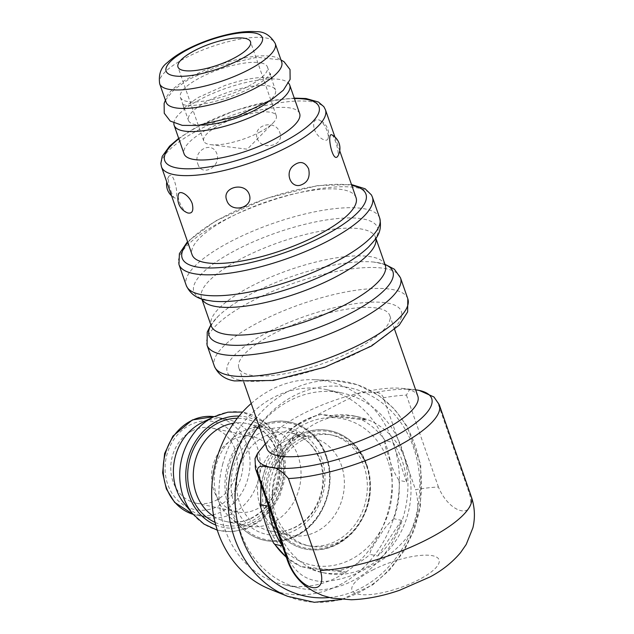 <?xml version="1.0" encoding="UTF-8"?>
<svg xmlns="http://www.w3.org/2000/svg" width="634" height="634" viewBox="0 0 634 634"><rect width="100%" height="100%" fill="white"/><g stroke="black" fill="none" stroke-linecap="round" stroke-linejoin="round"><path stroke-width="0.48" stroke-dasharray="3.17 2.38" d="M232.789 439.631A38.405 33.055 -77.9 0 1 252.887 436.747A38.405 33.055 -77.9 0 1 277.193 481.222A38.405 33.055 -77.9 0 1 236.831 511.868A38.405 33.055 -77.9 0 1 211.621 479.074A38.405 33.055 -77.9 0 1 232.789 439.631M191.999 430.914A38.405 33.055 102.1 0 0 170.831 470.357A38.405 33.055 102.1 0 0 196.049 503.15A38.405 33.055 102.1 0 0 236.403 472.496A38.405 33.055 102.1 0 0 212.105 428.029A38.405 33.055 102.1 0 0 191.999 430.914M259.124 132.458A38.405 11.269 -19.2 0 0 273.08 122.948A38.405 11.269 -19.2 0 0 276.281 115.745A38.405 11.269 -19.2 0 0 236.3 117.734A38.405 11.269 -19.2 0 0 203.736 141.002A38.405 11.269 -19.2 0 0 210.718 144.671A38.405 11.269 -19.2 0 0 259.124 132.458M238.661 466.957A99.863 85.955 -77.9 0 1 342.209 393.001A99.863 85.955 -77.9 0 1 405.395 508.619A99.863 85.955 -77.9 0 1 300.468 588.304A99.863 85.955 -77.9 0 1 238.661 466.957M303.551 439.568A56.585 48.707 -77.9 0 1 333.167 435.32A56.585 48.707 -77.9 0 1 368.972 500.836A56.585 48.707 -77.9 0 1 309.511 545.993A56.585 48.707 -77.9 0 1 272.358 497.682A56.585 48.707 -77.9 0 1 303.551 439.568M387.889 460.807A74.764 64.351 102.1 0 0 276.884 449.086A74.764 64.351 102.1 0 0 317.594 565.996A74.764 64.351 102.1 0 0 387.889 460.807M251.215 403.478A108.248 93.174 -77.9 0 1 314.432 379.703A108.248 93.174 -77.9 0 1 396.646 506.748A108.248 93.174 -77.9 0 1 269.68 589.081M222.859 463.581A99.863 85.955 102.1 0 0 284.658 584.928A99.863 85.955 102.1 0 0 389.585 505.243A99.863 85.955 102.1 0 0 326.407 389.625A99.863 85.955 102.1 0 0 222.859 463.581M166.116 102.264A61.197 17.958 160.8 0 1 205.257 70.105A61.197 17.958 160.8 0 1 273.373 56.64A61.197 17.958 160.8 0 1 281.702 62.013M261.16 62.94A46.092 13.52 160.8 0 1 267.437 66.982A46.092 13.52 160.8 0 1 228.359 94.91A46.092 13.52 160.8 0 1 180.381 97.295A46.092 13.52 160.8 0 1 209.862 73.076A46.092 13.52 160.8 0 1 261.16 62.94M257.238 138.339C261.636 151.447 285.023 145.535 279.808 132.633C275.735 118.859 252.348 124.771 257.238 138.339M197.871 163.968C201.675 177.417 221.369 166.853 216.876 153.777C212.073 140.177 192.387 150.741 197.871 163.968M170.95 191.024C172.266 194.868 173.447 197.158 174.501 197.887C180.191 200.97 174.049 169.389 168.834 176.395C167.82 179.295 168.525 184.169 170.95 191.024M187.799 212.969C182.782 211.487 177.005 198.791 178.392 194.543M331.994 134.899C333.048 135.636 334.237 137.927 335.552 141.77C337.977 148.618 338.683 153.491 337.668 156.4M314.266 129.146C317.357 137.966 327.295 143.308 328.103 138.252C329.49 134.004 323.712 121.308 318.704 119.818C314.202 118.962 312.728 122.069 314.266 129.146M299.652 113.565A61.197 17.958 -19.2 0 0 291.323 108.192A61.197 17.958 -19.2 0 0 223.208 121.649A61.197 17.958 -19.2 0 0 184.066 153.816M378.878 308.449A79.884 23.442 160.8 0 1 389.752 315.463A79.884 23.442 160.8 0 1 322.017 363.868A79.884 23.442 160.8 0 1 238.867 368.005A79.884 23.442 160.8 0 1 289.952 326.019A79.884 23.442 160.8 0 1 378.878 308.449M356.031 197.61A86.803 25.471 -19.2 0 0 265.686 202.103A86.803 25.471 -19.2 0 0 192.086 254.702M201.446 125.08A46.092 13.52 160.8 0 1 188.433 120.412A46.092 13.52 160.8 0 1 217.906 96.194A46.092 13.52 160.8 0 1 269.212 86.05A46.092 13.52 160.8 0 1 275.481 90.099A46.092 13.52 160.8 0 1 268.182 101.836M173.882 123.115A61.197 17.958 160.8 0 1 216.773 91.779A61.197 17.958 160.8 0 1 281.425 79.757A61.197 17.958 160.8 0 1 288.565 83.173M300.492 438.91A56.585 48.707 102.1 0 0 269.299 497.032A56.585 48.707 102.1 0 0 306.452 545.335A56.585 48.707 102.1 0 0 365.913 500.178A56.585 48.707 102.1 0 0 330.108 434.662A56.585 48.707 102.1 0 0 300.492 438.91M285.197 441.082A50.086 43.112 102.1 0 0 269.997 523.351A50.086 43.112 102.1 0 0 290.475 535.27A50.086 43.112 102.1 0 0 343.105 495.305A50.086 43.112 102.1 0 0 311.413 437.317A50.086 43.112 102.1 0 0 287.844 439.83A50.086 43.112 102.1 0 0 285.197 441.082M241.863 431.817A50.086 43.112 102.1 0 0 229.603 516.995A50.086 43.112 102.1 0 0 247.141 526.006A50.086 43.112 102.1 0 0 299.763 486.04A50.086 43.112 102.1 0 0 268.079 428.053A50.086 43.112 102.1 0 0 248.385 429.107A50.086 43.112 102.1 0 0 241.863 431.817M184.343 503.61A50.086 43.112 102.1 0 0 206.351 517.289A50.086 43.112 102.1 0 0 258.981 477.323A50.086 43.112 102.1 0 0 227.289 419.336A50.086 43.112 102.1 0 0 201.612 422.823M393.873 518.739C388.436 523.304 383.689 529.073 379.631 536.063C376.16 541.848 369.654 549.9 370.058 554.385L377.706 556.018A79.884 68.765 102.1 0 0 401.52 520.371L393.873 518.739A79.884 68.765 102.1 0 0 398.992 480.31L406.64 481.943A79.884 68.765 102.1 0 0 392.842 442.326L385.195 440.693C383.713 444.331 387.897 453.722 389.759 459.999C391.891 467.527 394.966 474.295 398.992 480.31M338.683 570.552L301.063 566.582L308.71 568.215A79.884 68.765 102.1 0 0 320.955 572.264A79.884 68.765 102.1 0 0 346.33 572.193L338.683 570.552A79.884 68.765 102.1 0 0 370.058 554.385M286.37 557.357L301.063 566.582A79.884 68.765 102.1 0 1 286.267 557.08M266.137 466.275L267.009 462.234L271.075 455.101L285.886 433.989L289.96 430.629L297.608 432.261A79.884 68.765 102.1 0 0 273.785 467.908L266.137 466.275A79.884 68.765 102.1 0 0 261.454 485.818M289.96 430.629A79.884 68.765 102.1 0 1 304.891 420.382A79.884 68.765 102.1 0 1 321.327 414.462L358.947 418.432L366.595 420.065A79.884 68.765 102.1 0 0 354.351 416.023A79.884 68.765 102.1 0 0 328.975 416.094L321.145 414.382C308.885 417.021 297.822 422.83 287.955 431.825M287.551 560.749A97.295 28.554 160.8 0 1 287.265 555.812L280.561 536.546A79.884 68.765 102.1 0 0 325.036 573.136A79.884 68.765 102.1 0 0 408.811 470.436A79.884 68.765 102.1 0 0 402.907 453.484A79.884 68.765 102.1 0 0 358.432 416.895A79.884 68.765 102.1 0 0 316.62 422.894A79.884 68.765 102.1 0 0 274.657 519.595A79.884 68.765 102.1 0 0 280.561 536.546L255.256 463.89A97.295 28.554 -19.2 0 0 255.534 468.827M346.33 572.193L308.71 568.215M282.463 545.961L268.665 506.336M273.785 467.908L297.608 432.261M328.975 416.094L366.595 420.065M392.842 442.326L406.64 481.943M401.52 520.371L377.706 556.018M383.507 397.78C381.922 394.182 379.275 392.398 375.566 392.422A92.176 27.048 160.8 0 1 413.637 389.561A92.176 27.048 160.8 0 1 415.642 389.807L409.382 389.839L406.426 395.101A97.295 28.554 -19.2 0 0 383.507 397.78L415.516 489.694A97.295 28.554 160.8 0 1 438.435 487.023C449.68 514.499 477.061 520.356 469.445 493.656L437.436 401.734L433.957 396.979M266.962 448.682A79.884 23.442 160.8 0 1 268.578 440.02A79.884 23.442 160.8 0 1 360.152 392.818A79.884 23.442 160.8 0 1 402.202 388.388A79.884 23.442 160.8 0 1 406.98 389.125A79.884 23.442 160.8 0 1 417.846 396.139M406.426 395.101L438.435 487.023M287.265 555.812C294.247 572.407 306.048 580.974 322.666 581.521C337.977 580.831 352.813 576.346 367.165 568.056C382.048 561.272 395.014 551.429 406.077 538.52C417.315 523.621 420.461 507.343 415.516 489.694M265.289 443.879L268.578 440.02L360.152 392.818L375.566 392.422M255.019 458.58L255.256 463.89M258.997 425.818A106.512 91.676 -77.9 0 1 411.529 442.255A106.512 91.676 -77.9 0 1 329.26 597.521M287.717 596.348A111.608 96.067 102.1 0 0 418.63 511.448A111.608 96.067 102.1 0 0 333.864 380.455A111.608 96.067 102.1 0 0 256.231 417.877M178.843 138.822A81.683 23.965 160.8 0 1 294.43 98.571M239.803 380.138A92.176 27.048 -19.2 0 0 391.297 331.027A92.176 27.048 -19.2 0 0 311.825 314.036A92.176 27.048 -19.2 0 0 239.803 380.138M325.44 109.761A86.803 25.471 -19.2 0 0 235.095 114.255A86.803 25.471 -19.2 0 0 161.496 166.853M187.846 242.513A97.295 28.554 160.8 0 1 264.671 199.187A97.295 28.554 160.8 0 1 351.791 185.421M372.388 197.095A102.423 30.052 -19.2 0 0 265.789 202.397A102.423 30.052 -19.2 0 0 178.947 264.457M379.695 218.064A102.423 30.052 -19.2 0 0 273.088 223.366A102.423 30.052 -19.2 0 0 186.245 285.427M407.813 298.804A102.423 30.052 -19.2 0 0 301.205 304.106A102.423 30.052 -19.2 0 0 214.363 366.167M400.506 277.835A102.423 30.052 -19.2 0 0 293.899 283.136A102.423 30.052 -19.2 0 0 207.064 345.197M385.044 264.56A97.295 28.554 -19.2 0 0 373.83 262.072A97.295 28.554 -19.2 0 0 218.183 316.279A97.295 28.554 -19.2 0 0 210.94 325.194M385.258 265.186A92.176 27.048 -19.2 0 0 289.31 269.957A92.176 27.048 -19.2 0 0 211.162 325.813M375.867 238.408A92.176 27.048 -19.2 0 0 375.597 237.449A92.176 27.048 -19.2 0 0 279.657 242.22A92.176 27.048 -19.2 0 0 201.501 298.075A92.176 27.048 -19.2 0 0 201.881 298.994M375.907 238.344L375.534 237.14C375.383 236.656 376.826 238.455 368.576 246.983A97.295 28.554 -19.2 0 0 281.456 231.069A97.295 28.554 -19.2 0 0 207.112 300.294A97.295 28.554 -19.2 0 0 212.929 301.19L207.904 300.421C202.84 298.852 200.661 297.98 201.358 297.79L201.81 298.971M159.673 83.775A61.197 17.958 160.8 0 1 187.006 57.139A61.197 17.958 160.8 0 1 266.93 38.151A61.197 17.958 160.8 0 1 275.259 43.524M366.333 465.229A59.453 51.172 102.1 0 0 278.064 455.901A59.453 51.172 102.1 0 0 310.438 548.87A59.453 51.172 102.1 0 0 366.333 465.229M366.468 464.682A60.436 52.02 102.1 0 0 301.816 433.791A60.436 52.02 102.1 0 0 298.622 435.296A60.436 52.02 102.1 0 0 280.268 534.573A60.436 52.02 102.1 0 0 346.093 538.211A60.436 52.02 102.1 0 0 366.468 464.682M264.299 436.612A50.086 43.112 102.1 0 0 236.696 488.045A50.086 43.112 102.1 0 0 269.569 530.801A50.086 43.112 102.1 0 0 312.649 512.367A50.086 43.112 102.1 0 0 320.527 460.958A50.086 43.112 102.1 0 0 290.507 432.848A50.086 43.112 102.1 0 0 264.299 436.612M321.795 458.818A54.183 46.639 102.1 0 0 241.356 450.322A54.183 46.639 102.1 0 0 270.853 535.041A54.183 46.639 102.1 0 0 321.795 458.818M326.058 456.615A59.453 51.172 102.1 0 0 237.782 447.295A59.453 51.172 102.1 0 0 270.163 540.263A59.453 51.172 102.1 0 0 326.058 456.615M326.225 456.068A60.444 52.028 102.1 0 0 266.232 423.417A60.444 52.028 102.1 0 0 258.363 426.682A60.444 52.028 102.1 0 0 243.559 529.493A60.444 52.028 102.1 0 0 307.847 527.916A60.444 52.028 102.1 0 0 326.225 456.068M213.761 516.385A50.086 43.112 102.1 0 0 226.235 521.544A50.086 43.112 102.1 0 0 269.315 503.103A50.086 43.112 102.1 0 0 277.185 451.693A50.086 43.112 102.1 0 0 247.173 423.591A50.086 43.112 102.1 0 0 233.684 423.195M215.077 522.384A54.183 46.639 102.1 0 0 266.898 508.991A54.183 46.639 102.1 0 0 278.461 449.554A54.183 46.639 102.1 0 0 237.33 418.258M215.774 525.071A56.378 48.533 102.1 0 0 268.792 509.799A56.378 48.533 102.1 0 0 280.236 448.634A56.378 48.533 102.1 0 0 239.066 416.086M192.902 514.031A60.27 51.877 102.1 0 0 259.243 520.665A60.27 51.877 102.1 0 0 280.696 446.439A60.27 51.877 102.1 0 0 213.682 416.815M206.351 517.289L193.164 514.348A50.086 43.112 102.1 0 0 196.152 515.109A50.086 43.112 102.1 0 0 239.232 496.676A50.086 43.112 102.1 0 0 247.109 445.266A50.086 43.112 102.1 0 0 217.09 417.156A50.086 43.112 102.1 0 0 214.038 416.641M240.421 446.851A44.959 38.698 102.1 0 0 173.661 439.806A44.959 38.698 102.1 0 0 198.149 510.108A44.959 38.698 102.1 0 0 240.421 446.851M385.195 440.693A79.884 68.765 102.1 0 0 358.947 418.432M372.594 570.077A46.092 13.52 160.8 0 1 439.267 560.805A46.092 13.52 160.8 0 1 374.742 594.066A46.092 13.52 160.8 0 1 372.594 570.077M439.307 404.825A97.295 28.554 -19.2 0 0 437.436 401.734M469.445 493.656A97.295 28.554 160.8 0 1 471.324 496.747M252.887 436.747L212.105 428.029M236.831 511.868L196.049 503.15M210.718 144.671L247.26 149.204L273.08 122.948M276.281 115.745L250.517 41.773M203.736 141.002L177.98 67.03M341.671 599.495L372.816 584.778L389.759 569.879L403.731 551.414L414.105 530.222L420.421 507.279L420.778 464.88L407.099 426.317L394.372 409.017L378.569 395.307L357.188 384.687L333.864 380.455L314.432 379.703M284.658 584.928L300.468 588.304M326.407 389.625L342.209 393.001M180.381 97.295L188.433 120.412M267.437 66.982L275.481 90.099M168.834 176.395A15.367 15.367 0 0 0 166.758 181.966M171.576 195.795A15.367 15.367 0 0 0 174.501 197.887M328.111 138.252A15.367 15.367 0 0 0 318.704 119.81M339.745 150.829L334.926 136.999M351.482 184.542L317.571 185.596L266.082 198.466L215.655 220.886L187.537 241.633M294.271 98.111L276.281 99.91L235.151 110.411L194.662 128.179L178.685 138.363M385.401 265.472L384.378 264.727C382.73 263.633 379.211 262.745 373.83 262.072L384.949 264.291M211.225 326.122L211.566 324.909C212.176 323.023 214.379 320.146 218.183 316.279L210.845 324.925M238.867 368.005L243.797 382.167M389.752 315.463L394.681 329.617M306.452 545.335L309.511 545.993M330.108 434.662L333.167 435.32M269.997 523.351L280.268 534.573C292.488 547.277 307.07 552.111 324.022 549.068C332.755 547.237 340.735 543.203 347.963 536.966C367.482 520.562 375.7 489.068 366.793 464.785C357.624 436.493 327.263 422.038 301.816 433.791L287.844 439.83M311.413 437.317L290.507 432.848C304.391 436.176 314.21 445.425 319.964 460.601C325.662 479.027 322.975 496.359 311.904 512.589C306.317 520.094 299.589 525.467 291.727 528.701C284.333 531.649 276.947 532.354 269.569 530.801L290.475 535.27M229.603 516.995L243.559 529.493C255.153 539.502 268.404 543.187 283.303 540.548C292.179 538.773 300.286 534.724 307.633 528.399C327.184 512.01 335.434 480.485 326.518 456.171C317.864 429.757 290.705 415.024 266.232 423.417L248.385 429.107M268.079 428.053L247.173 423.591C261.049 426.912 270.869 436.16 276.63 451.337C282.32 469.762 279.634 487.094 268.57 503.325C256.651 518.335 242.537 524.405 226.235 521.544L247.141 526.006M217.296 530.175L231.933 531.791L246.61 528.732L260.162 521.243L271.566 509.926L279.943 495.677L284.682 479.589L285.411 462.883L282.067 446.851L266.613 423.409L242.545 412.052M214.046 416.633L227.289 419.336M260.939 484.336L266.312 463.826M320.955 572.264L325.036 573.136M354.351 416.023L358.432 416.895M402.202 388.388L415.849 389.831M270.655 76.231L272.24 78.465C271.82 77.72 267.738 77.419 260.019 77.562C249.764 78.331 237.988 81.001 224.69 85.582L198.624 97.311C188.718 103.722 183.765 107.709 183.749 109.286L183.606 106.544L182.013 104.309L185.009 105.07C192.776 106.599 207.239 104.103 228.414 97.596C249.439 89.671 262.864 82.436 268.697 75.874L270.512 73.489L270.655 76.231M165.395 100.188L174.239 89.41L188.369 79.583L217.621 66.356L256.936 57.258L280.981 59.937"/><path stroke-width="0.95" d="M233.367 58.486A38.405 11.269 160.8 0 1 177.98 67.03A38.405 11.269 160.8 0 1 210.543 43.762A38.405 11.269 160.8 0 1 250.517 41.773A38.405 11.269 160.8 0 1 233.367 58.486M256.231 417.877A111.608 96.067 102.1 0 0 232.282 464.88A111.608 96.067 102.1 0 0 287.717 596.348L269.68 589.081A108.248 93.174 -77.9 0 1 215.917 461.584A108.248 93.174 -77.9 0 1 251.215 403.478M275.259 43.524L281.702 62.013A61.197 17.958 160.8 0 1 229.817 99.102A61.197 17.958 160.8 0 1 166.116 102.264L159.673 83.775C158.397 74.273 160.973 67.204 167.408 62.56C172.456 57.852 179.121 53.375 187.41 49.119C200.574 42.438 214.49 37.454 229.175 34.181C239.462 31.922 248.409 31.098 256.033 31.7C263.958 31.343 270.369 35.282 275.259 43.524A61.197 17.958 160.8 0 1 223.374 80.605A61.197 17.958 160.8 0 1 159.673 83.775M192.237 203.649C193.774 210.726 192.292 213.832 187.799 212.969A15.367 15.367 0 0 1 178.384 194.543C179.2 189.487 189.146 194.82 192.237 203.649M249.265 194.448C254.155 208.015 230.76 213.935 226.695 200.162C221.472 187.26 244.867 181.34 249.265 194.448M308.631 168.818C310.398 177.496 307.466 183.012 299.85 185.366C290.198 187.442 285.038 172.63 293.067 165.902C299.668 160.616 304.859 161.591 308.631 168.818M337.668 156.4C332.454 163.406 326.312 131.817 331.994 134.899A15.367 15.367 0 0 1 337.668 156.4M174.168 125.381L184.066 153.816A61.197 17.958 -19.2 0 0 247.767 150.646A61.197 17.958 -19.2 0 0 299.652 113.565L289.754 85.13A61.197 17.958 160.8 0 1 237.861 122.211A61.197 17.958 160.8 0 1 174.168 125.381A61.197 17.958 160.8 0 1 173.882 123.115M178.685 138.363L169.54 146.192L162.209 156.4L160.83 163.461L161.496 166.853L192.086 254.702A86.803 25.471 -19.2 0 0 317.269 235.388A86.803 25.471 -19.2 0 0 356.031 197.61L339.745 150.829M268.182 101.836A46.092 13.52 160.8 0 1 201.446 125.08M288.565 83.173A61.197 17.958 160.8 0 1 289.754 85.13M242.545 412.052L227.923 412.171L213.682 416.815L201.612 422.823A50.086 43.112 102.1 0 0 201.073 423.1A50.086 43.112 102.1 0 0 184.343 503.61L192.902 514.031L203.997 524.088L217.296 530.175M282.392 545.945L274.815 544.321L273.523 543.013L268.459 531.95L265.583 524.017L260.558 506.653L261.018 504.704L268.594 506.32M268.689 506.582A79.884 68.765 102.1 0 0 282.336 545.771M288.422 478.551L320.432 570.473C328.047 597.173 300.667 591.316 289.421 563.84L257.412 471.918C256.921 463.264 265.377 467.012 270.124 467.226C275.933 467.06 282.027 470.84 288.422 478.551A97.295 28.554 -19.2 0 0 390.877 449.68A97.295 28.554 -19.2 0 0 439.307 404.825L471.324 496.747A97.295 28.554 160.8 0 1 422.894 541.594A97.295 28.554 160.8 0 1 320.432 570.473M394.681 329.617L417.846 396.139A79.884 23.442 160.8 0 1 350.111 444.553A79.884 23.442 160.8 0 1 266.962 448.682L243.797 382.167M265.289 443.879L257.618 453.223L255.019 458.58L255.534 468.827A97.295 28.554 -19.2 0 0 257.412 471.918M439.307 404.825L433.965 396.979L419.145 390.409L415.642 389.799A92.176 27.048 160.8 0 1 419.145 390.409A92.176 27.048 160.8 0 1 390.52 438.625A92.176 27.048 160.8 0 1 270.124 467.226A92.176 27.048 160.8 0 1 257.618 453.223M329.26 597.521A106.512 91.676 -77.9 0 1 239.272 466.687A106.512 91.676 -77.9 0 1 258.997 425.818M294.43 98.571A81.683 23.965 160.8 0 1 291.149 137.657A81.683 23.965 160.8 0 1 175.84 167.725A81.683 23.965 160.8 0 1 178.843 138.822M161.496 166.853A86.803 25.471 -19.2 0 0 173.304 174.477A86.803 25.471 -19.2 0 0 286.679 147.548A86.803 25.471 -19.2 0 0 325.44 109.761L323.855 106.686L318.411 102.019L306.032 98.532L294.271 98.111M351.791 185.421A97.295 28.554 160.8 0 1 323.221 236.125A97.295 28.554 160.8 0 1 195.415 266.692A97.295 28.554 160.8 0 1 187.846 242.513M187.537 241.633L179.398 253.616L178.947 264.457A102.423 30.052 -19.2 0 0 192.879 273.452A102.423 30.052 -19.2 0 0 326.653 241.673A102.423 30.052 -19.2 0 0 372.388 197.095L371.429 194.955L365.152 188.789L351.482 184.542M178.947 264.457L186.245 285.427A102.423 30.052 -19.2 0 0 200.185 294.422A102.423 30.052 -19.2 0 0 333.959 262.642A102.423 30.052 -19.2 0 0 379.695 218.064L372.388 197.095M362.069 343.382A102.423 30.052 -19.2 0 0 407.813 298.804L407.63 311.92L399.174 325.187L371.492 346.029L324.782 367.205L273.151 380.471L234.437 380.915C224.848 379.346 218.159 374.432 214.363 366.167A102.423 30.052 -19.2 0 0 228.303 375.162A102.423 30.052 -19.2 0 0 362.069 343.382M214.363 366.167L207.064 345.197A102.423 30.052 -19.2 0 0 220.997 354.192A102.423 30.052 -19.2 0 0 354.771 322.413A102.423 30.052 -19.2 0 0 400.506 277.835L407.813 298.804M210.94 325.194A97.295 28.554 -19.2 0 0 222.352 344.048A97.295 28.554 -19.2 0 0 344.452 316.358A97.295 28.554 -19.2 0 0 385.044 264.56M211.225 326.122L211.162 325.813A92.176 27.048 -19.2 0 0 223.699 333.912A92.176 27.048 -19.2 0 0 344.096 305.311A92.176 27.048 -19.2 0 0 385.258 265.186L385.401 265.472M201.881 298.994A92.176 27.048 -19.2 0 0 214.038 306.167A92.176 27.048 -19.2 0 0 334.435 277.573A92.176 27.048 -19.2 0 0 375.867 238.408M186.245 285.427C190.042 293.693 196.73 298.606 206.319 300.167L212.929 301.19A97.295 28.554 -19.2 0 0 368.576 246.983C375.534 239.169 382.785 233.249 379.695 218.064M188.884 48.976A50.958 14.954 160.8 0 1 262.603 38.722A50.958 14.954 160.8 0 1 191.262 75.501A50.958 14.954 160.8 0 1 188.884 48.976M233.684 423.195A50.086 43.112 102.1 0 0 220.957 427.348A50.086 43.112 102.1 0 0 193.457 471.007A50.086 43.112 102.1 0 0 213.761 516.385M237.33 418.258A54.183 46.639 102.1 0 0 189.059 462.376A54.183 46.639 102.1 0 0 215.077 522.384M239.066 416.086A56.378 48.533 102.1 0 0 187.204 461.98A56.378 48.533 102.1 0 0 215.774 525.071M213.682 416.815A60.27 51.877 102.1 0 0 213.032 417.148A60.27 51.877 102.1 0 0 192.902 514.031M214.038 416.641A50.086 43.112 102.1 0 0 190.882 420.921A50.086 43.112 102.1 0 0 163.207 470.579A50.086 43.112 102.1 0 0 193.156 514.34L174.667 502.421L166.338 488.925L162.653 472.853L164.618 453.516L172.931 436.089L192.371 419.922L214.046 416.633M274.815 544.321A79.884 68.765 102.1 0 0 286.267 557.08M261.454 485.818A79.884 68.765 102.1 0 0 261.018 504.704M289.421 563.84A97.295 28.554 160.8 0 1 287.551 560.749C291.268 571.139 297.441 579.698 306.048 586.434L313.806 591.53L322.46 595.453L331.542 598.044L351.307 599.756C366.769 599.209 382.857 596.047 399.586 590.27L430.003 576.948C441.953 570.64 452.121 562.564 460.498 552.713L466.204 544.479L472.94 527.678C475.318 517.265 474.779 506.954 471.324 496.747M287.717 596.348L314.282 602.3L341.671 599.495M166.758 181.966A15.367 15.367 0 0 0 171.576 195.795M334.926 136.999L325.44 109.761M384.949 264.291L394.364 269.22L400.506 277.835M210.845 324.925L207.231 332.113L207.064 345.197M385.258 265.186L375.907 238.344M211.162 325.813L201.81 298.971M286.37 557.357L273.523 543.013M260.558 506.653L260.939 484.336M255.534 468.827L287.551 560.749M280.981 59.937L284.056 61.736L290.023 69.558L290.118 79.416L283.343 90.202L271.558 99.704L236.95 116.315L197.467 125.5L182.275 125.366L170.237 121.062L164.246 113.248L164.127 103.405L165.395 100.188"/></g></svg>
